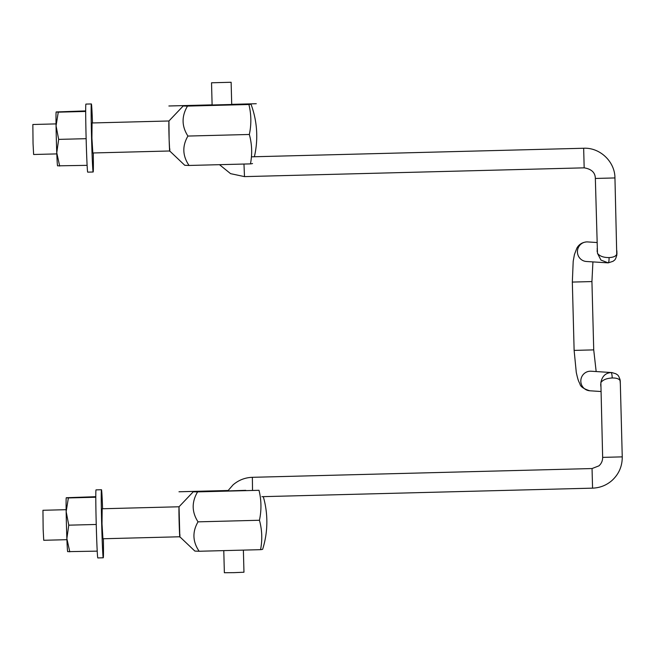 <?xml version="1.0" encoding="UTF-8"?>
<svg xmlns="http://www.w3.org/2000/svg" width="655" height="655" viewBox="0 0 655 655"><rect width="100%" height="100%" fill="white"/><g stroke="black" fill="none" stroke-linecap="round" stroke-linejoin="round"><path stroke-width="0.98" d="M231.133 82.268L211.532 82.784L231.133 82.268L231.723 104.816M572.331 282.076L591.932 281.568L593.725 349.885L574.124 350.4L572.331 282.076L573.207 261.247L574.427 254.558L576.834 248.196C578.897 244.438 582.18 242.342 586.667 241.908L587.699 241.924A9.8 9.628 93.7 0 0 577.432 251.536A9.8 9.628 93.7 0 0 586.422 261.492L608.217 262.868A5.363 1.007 -91.7 0 0 608.217 262.868L613.137 261.263C614.022 260.076 615.594 261.009 616.928 254.034L616.928 253.681C616.298 256.089 613.669 257.382 609.06 257.579C603.484 257.595 599.62 256.171 597.475 253.297L597.18 248.441M609.06 257.579A5.363 1.007 -91.7 0 1 608.217 262.868L600.946 260.068L597.475 253.297L595.346 178.455L614.947 177.939C614.939 161.638 599.947 147.408 583.662 148.243L583.67 148.243M616.773 255.597L614.947 177.939M616.928 253.681L616.846 250.726M619.982 379.171L620.342 384.092L620.244 380.752C618.476 373.907 617.035 374.996 616.036 373.841L611.958 372.58L591.08 371.221A9.8 9.628 -86.3 0 0 580.821 380.833A9.8 9.628 -86.3 0 0 589.811 390.781L600.922 391.51M620.342 384.084L622.25 456.871L602.649 457.378L600.864 382.594C602.862 379.818 606.645 378.287 612.212 377.984C616.83 377.902 619.507 378.95 620.269 381.128M600.782 386.196L600.864 382.594C602.084 376.33 605.49 372.99 611.066 372.564L611.958 372.58M223.781 550.618L224.362 572.732L234.064 572.65L243.963 572.224L243.382 550.11M197.826 491.291L178.995 491.782A34.297 0.696 88.5 0 0 178.995 491.766L198.277 491.266C191.907 491.635 191.678 491.839 197.589 491.88L259.003 490.3A86.272 75.407 -3.6 0 1 259.437 520.258L198.023 521.847C192.226 531.811 192.603 541.611 199.136 551.256L260.559 549.668A86.28 73.974 -179.5 0 0 259.437 520.258M66.916 539.687L43.729 540.285L43.148 529.297L42.952 510.286L66.139 509.688M227.997 490.57L218.246 491.053L222.184 491.119L245.789 490.333M179.822 536.773L179.036 506.774L193.356 491.692L197.589 491.88C191.579 502.033 191.727 512.022 198.023 521.847M198.277 491.266L228.055 490.497M199.136 551.256L194.879 551.084L179.814 536.773L102.565 538.77M263.294 496.646A91.242 91.242 0 0 1 262.639 549.291A86.28 1.506 178.5 0 1 260.559 549.668M179.036 506.774L178.946 508.91C178.831 518.072 179.871 545.394 179.92 534.636M187.731 105.504L168.892 105.995A34.297 0.696 88.5 0 0 168.892 105.979L188.173 105.48C181.803 105.84 181.582 106.053 187.494 106.094L248.9 104.505A86.263 1.506 -1.5 0 0 250.963 104.12A86.263 1.506 -1.5 0 0 249.571 103.891L256.261 103.719A34.297 0.696 88.5 0 0 256.261 103.719L249.727 103.908M56.813 153.9L33.626 154.498L33.045 143.511L32.848 124.499L56.035 123.901M212.114 104.996L231.714 104.481M187.919 136.06C182.123 146.016 182.499 155.825 189.033 165.461L184.775 165.297L169.71 150.986L169.137 139.851L168.941 120.987L183.253 105.905L187.494 106.094C181.484 116.246 181.623 126.235 187.919 136.06L249.334 134.471A86.272 75.407 -3.6 0 0 248.9 104.505M188.173 105.48L212.105 104.857M231.714 104.35L249.571 103.891M189.033 165.461L250.456 163.881A86.28 73.974 -179.5 0 0 249.334 134.471M252.535 163.504A86.28 1.506 178.5 0 1 250.456 163.881M91.692 122.976L168.941 120.987L168.843 123.124C168.728 132.285 169.768 159.607 169.817 148.849M102.933 538.762L102.008 523.926L102.164 508.755M102.598 508.747A34.044 0.688 88.5 0 0 101.484 489.735A34.044 0.688 88.5 0 0 101.681 524.082A34.044 0.688 88.5 0 0 103.244 557.79A34.044 0.688 88.5 0 0 103.375 538.746M101.484 489.735A34.044 0.688 88.5 0 0 101.476 489.735L96.039 489.875A34.044 0.688 88.5 0 0 96.031 489.883A34.044 0.688 88.5 0 0 96.039 489.875M103.244 557.79A34.044 0.688 88.5 0 0 103.253 557.79L97.8 557.937A34.044 0.688 88.5 0 1 96.236 524.221A34.044 0.688 88.5 0 1 96.031 489.883M92.838 152.967L91.913 138.139L92.06 122.968M92.494 122.96A34.044 0.688 88.5 0 0 91.381 103.948A34.044 0.688 88.5 0 0 91.577 138.287A34.044 0.688 88.5 0 0 93.141 172.003A34.044 0.688 88.5 0 0 93.272 152.959M91.381 103.948A34.044 0.688 88.5 0 0 91.372 103.948L85.936 104.088A34.044 0.688 88.5 0 0 85.928 104.088A34.044 0.688 88.5 0 0 86.132 138.434A34.044 0.688 88.5 0 0 87.696 172.142L93.141 172.003A34.044 0.688 88.5 0 0 93.149 172.003M97.21 551.133L67.678 551.649A26.961 0.549 88.5 0 1 66.867 538.574L69.782 551.846M96.244 524.467L68.767 525.171L66.867 538.574A26.961 0.549 -91.5 0 1 66.163 511.62L68.767 525.171M95.802 496.695L66.278 497.726L68.374 497.947L66.163 511.62A26.961 0.549 88.5 0 1 66.261 497.743A26.961 0.549 88.5 0 0 66.261 497.743L66.27 497.734M95.802 497.235L68.374 497.947M87.107 165.347L57.583 165.838M86.141 138.68L58.663 139.384L56.764 152.779L59.679 166.051M85.699 110.908L56.166 111.956A26.961 0.549 88.5 0 0 56.06 125.834L58.663 139.384M56.174 111.939L58.27 112.161L56.06 125.834A26.961 0.549 -91.5 0 0 56.764 152.779A26.961 0.549 88.5 0 0 57.558 165.821L57.574 165.862M85.699 111.448L58.27 112.161M595.346 178.455C595.248 172.593 591.522 169.055 584.17 167.844L244.495 176.621L243.971 164.045M584.17 167.844L583.662 148.251L251.446 156.823M597.229 250.292A5.363 3.766 -0.3 0 1 597.041 251.217M600.758 385.042A2.677 1.949 -2.7 0 0 600.643 384.591M611.066 372.564A5.363 1.007 88.3 0 1 612.212 377.984M602.649 457.378C602.666 460.752 601.437 463.568 598.957 465.844L592.046 468.546L592.562 488.147C599.89 487.877 606.333 485.355 611.893 480.574C618.852 474.204 622.307 466.303 622.25 456.871M227.686 491.037L233.041 484.888C238.6 480.107 245.044 477.577 252.371 477.315L252.519 490.464M212.122 105.332L211.532 82.784M244.495 176.621L230.56 173.649L219.49 164.675M592.922 261.918L591.932 281.568M593.725 349.885L596.165 371.549M574.124 350.4L576.277 372.376C578.111 380.858 578.66 381.185 579.929 383.912C580.338 386.556 583.638 388.849 589.811 390.781M587.699 241.924L597.024 242.53M261.918 496.678L592.562 488.147M252.371 477.315L592.054 468.546M179.044 506.774L101.795 508.771M254.377 156.75A91.242 91.242 0 0 0 250.963 104.12M169.71 150.986L92.461 152.983"/></g></svg>
